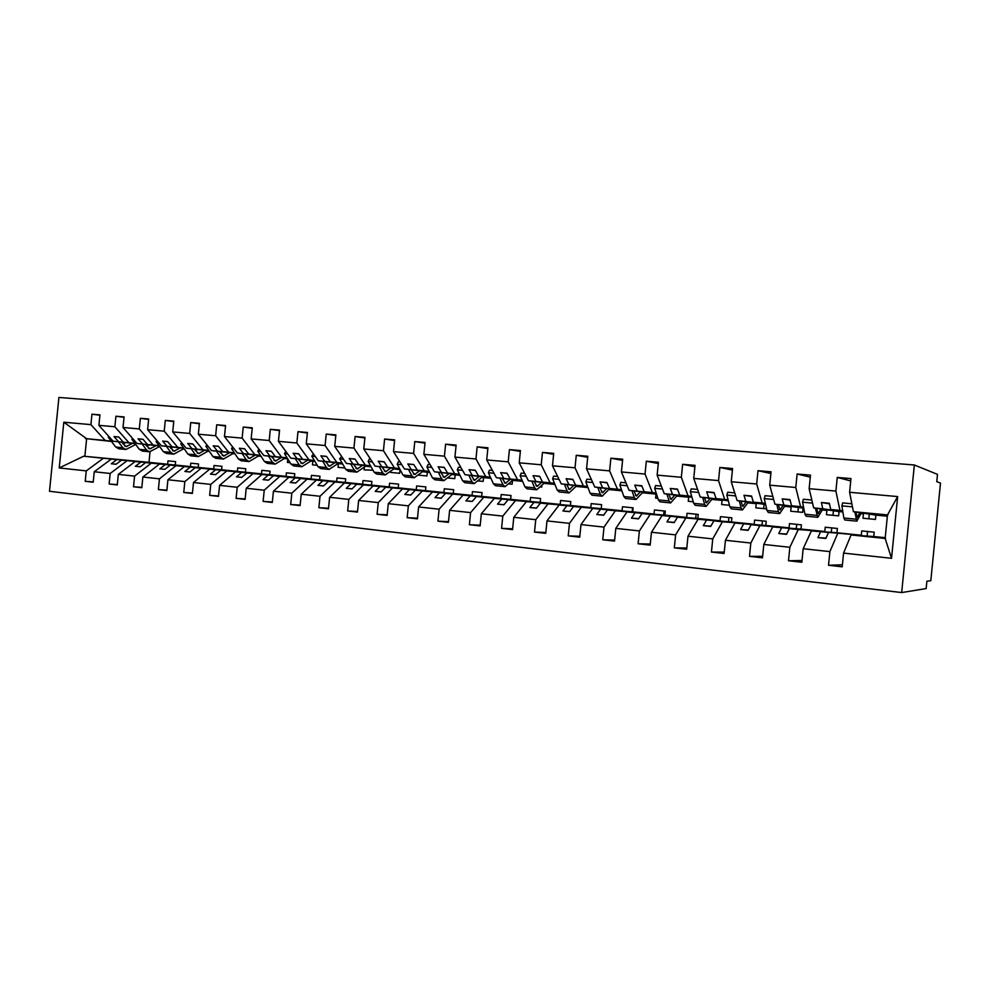 <?xml version="1.0" encoding="UTF-8"?>
<svg xmlns="http://www.w3.org/2000/svg" width="990" height="990" viewBox="0 0 990 990"><rect width="100%" height="100%" fill="white"/><g stroke="black" fill="none" stroke-linecap="round" stroke-linejoin="round"><path stroke-width="1.49" d="M901.68 592.564L926.157 588.567L926.875 581.241L930.81 580.734L940.5 483.071L936.763 481.697L937.481 474.371L914.352 464.978L58.917 397.436L49.5 491.275L901.68 592.564L914.352 464.978M867.562 531.506L867.104 536.06M891.532 558.311L885.147 538.449L887.486 514.936L897.658 496.572L891.532 558.311L843.567 553.101L851.091 534.959L873.774 536.518L874.207 532.175L861.745 530.925L861.312 535.244L811.404 530.888L803.175 548.72L801.838 562.258L788.498 560.761L789.847 547.272L798.287 529.539L789.29 528.623L809.733 530.145L772.695 526.915L763.81 544.451L762.486 557.816L749.492 556.355L750.816 543.027L759.899 525.603L751.125 524.7L773.561 526.445L734.927 523.042L725.435 540.28L724.111 553.484L711.439 552.049L712.751 538.894L722.44 521.767L713.877 520.889L738.218 522.819L698.074 519.255L687.988 536.209L686.689 549.252L674.326 547.866L675.613 534.872L685.884 518.005L677.531 517.151L703.667 519.292L662.087 515.567L651.457 532.249L650.17 545.131L638.105 543.77L639.379 530.937L650.195 514.355L642.04 513.513L669.884 515.827L626.967 511.966L615.805 528.375L614.53 541.109L602.749 539.773L604.011 527.101L615.347 510.778L607.377 509.961L636.855 512.449L592.651 508.452L580.982 524.601L579.732 537.174L568.223 535.875L569.473 523.351L581.303 507.276L573.507 506.484L604.543 509.132L559.127 505.011L546.987 520.901L545.75 533.338L534.513 532.063L535.751 519.688L548.039 503.873L540.429 503.093L572.938 505.902L526.371 501.645L513.785 517.3L512.56 529.588L501.571 528.351L502.796 516.112L515.518 500.532L508.08 499.764L542 502.734L494.344 498.366L481.338 513.773L480.125 525.925L469.384 524.712L470.596 512.61L483.739 497.277L476.475 496.522L511.719 499.628L463.023 495.149L449.621 510.333L448.421 522.349L437.927 521.161L439.127 509.194L452.665 494.084L445.55 493.354L482.068 496.596L432.407 492.005L418.609 506.967L417.421 518.847L407.162 517.683L408.35 505.853L422.272 490.966L415.305 490.248L453.024 493.614L402.447 488.936L388.29 503.675L387.115 515.419L377.091 514.293L378.254 502.586L392.523 487.909L385.716 487.216L424.586 490.706L373.131 485.929L358.64 500.457L357.477 512.077L347.663 510.964L348.814 499.393L363.429 484.927L356.759 484.246L396.73 487.847L344.446 482.984L329.621 497.302L328.47 508.798L318.867 507.709L320.018 496.262L334.942 482.006L328.42 481.338L369.418 485.05L316.367 480.101L301.232 494.22L300.094 505.593L290.689 504.529L291.827 493.206L307.061 479.148L300.675 478.492L342.664 482.316L288.87 477.279L273.438 491.201L272.312 502.45L263.117 501.41L264.231 490.211L279.749 476.351L273.5 475.707L316.429 479.63L261.929 474.519L246.225 488.256L245.112 499.381L236.103 498.366L237.216 487.278L253.007 473.604L246.881 472.973L290.701 476.994L235.546 471.809L219.582 485.36L218.481 496.374L209.657 495.371L210.759 484.395L226.809 470.918L220.807 470.3L265.481 474.408L209.707 469.161L193.496 482.526L192.394 493.428L183.756 492.451L184.845 481.586L201.131 468.282L195.253 467.676L240.743 471.871L184.375 466.562L167.929 479.754L166.84 490.545L158.375 489.58L159.452 478.826L175.972 465.696L170.206 465.102L216.463 469.396L159.538 464.013L142.869 477.032L141.805 487.711L133.501 486.771L134.566 476.128L151.309 463.171L145.654 462.59L192.642 466.946L135.197 461.513L118.317 474.358L117.266 484.939L109.123 484.023L110.175 473.48L127.128 460.684L121.584 460.115L169.265 464.558L111.325 459.063L94.248 471.747L93.196 482.217L85.227 481.326L86.266 470.881L103.418 458.259L83.655 456.229L59.227 467.948L63.818 422.21L86.625 438.706L84.855 456.341L83.655 456.229M842.403 564.783L828.519 565.278L829.88 551.616L837.639 533.585M843.567 553.101L842.205 566.825L828.519 565.278M831.724 527.893L831.291 532.335M811.404 530.888L836.958 532.756L837.391 528.462L825.202 527.225L824.781 531.506L798.287 529.539M802.011 560.513L788.498 560.761M796.69 524.354L796.257 528.71M772.695 526.915L800.984 529.068L801.405 524.824L789.5 523.623L789.08 527.856L759.899 525.603M762.634 556.281L749.492 556.355M762.424 520.889L762.003 525.17M734.927 523.042L765.815 525.467L766.235 521.272L754.59 520.096L754.17 524.279L722.44 521.767M724.247 552.123L711.439 552.049M728.912 517.51L728.491 521.718M698.074 519.255L731.424 521.953L731.845 517.807L720.46 516.656L720.052 520.789L685.884 518.005M686.812 548.039L674.326 547.866M696.106 514.194L695.698 518.339M662.087 515.567L697.802 518.513L698.21 514.404L687.072 513.278L686.664 517.374L650.195 514.355M650.282 544.03L638.105 543.77M664.005 510.951L663.597 515.035M626.967 511.966L664.909 515.146L665.317 511.088L654.415 509.986L654.019 514.02L615.347 510.778M614.629 540.107L602.749 539.773M632.585 507.783L632.177 511.805M592.651 508.452L632.721 511.842L633.117 507.833L622.462 506.756L622.067 510.753L581.303 507.276M579.831 536.258L568.223 535.875M559.127 505.011L601.227 508.625L601.623 504.653L591.179 503.601L590.795 507.561L548.039 503.873M545.837 532.496L534.513 532.063M526.371 501.645L570.389 505.469L570.784 501.534L560.563 500.507L560.179 504.417L515.518 500.532M512.634 528.808L501.571 528.351M494.344 498.366L540.193 502.375L540.59 498.49L530.578 497.475L530.195 501.348L483.739 497.277M480.187 525.195L469.384 524.712M463.023 495.149L510.63 499.356L511.013 495.507L501.212 494.517L500.829 498.354L452.665 494.084M448.482 521.668L437.927 521.161M432.407 492.005L481.672 496.386L482.043 492.575L472.453 491.609L472.069 495.408L422.272 490.966M417.483 518.203L407.162 517.683M402.447 488.936L453.296 493.478L453.668 489.716L444.262 488.763L443.891 492.525L392.523 487.909M387.177 514.825L377.091 514.293M373.131 485.929L425.49 490.632L425.861 486.907L416.642 485.966L416.27 489.691L363.429 484.927M357.526 511.508L347.663 510.964M344.446 482.984L398.228 487.847L398.599 484.147L389.565 483.244L389.194 486.919L334.942 482.006M328.532 508.266L318.867 507.709M316.367 480.101L371.51 485.112L371.869 481.449L363.008 480.558L362.649 484.209L307.061 479.148M300.143 505.086L290.689 504.529M288.87 477.279L345.312 482.427L345.671 478.801L336.984 477.923L336.612 481.536L279.749 476.351M272.361 501.979L263.117 501.41M261.929 474.519L319.609 479.804L319.968 476.215L311.442 475.349L311.095 478.925L253.007 473.604M245.161 498.923L236.103 498.366M235.546 471.809L294.401 477.217L294.76 473.666L286.395 472.824L286.048 476.363L226.809 470.918M218.53 495.94L209.657 495.371M209.707 469.161L269.676 474.693L270.035 471.166L261.83 470.337L261.471 473.851L201.131 468.282M192.444 493.02L183.756 492.451M184.375 466.562L245.409 472.205L245.755 468.716L237.711 467.899L237.365 471.376L175.972 465.696M166.877 490.149L158.375 489.58M159.538 464.013L221.599 469.767L221.946 466.315L214.038 465.51L213.692 468.963L151.309 463.171M141.842 487.34L133.501 486.771M135.197 461.513L198.223 467.379L198.557 463.951L190.798 463.171L190.464 466.575L127.128 460.684M117.29 484.58L109.123 484.023M869.294 514.095L868.824 518.797M850.732 480.905L837.255 477.415L835.894 491.065L809.152 488.689L813.681 507.895L839.062 511.582L838.641 515.864L826.452 514.689L826.873 510.419L822.344 509.986M842.7 510.815L839.941 510.394L835.894 491.065M861.053 513.55L863.429 513.909L862.995 518.228L875.469 519.441L875.903 515.097L853.405 511.682L849.606 492.29L850.967 478.578L837.255 477.415M833.432 510.766L832.974 515.32M810.29 477.143L797.123 474.012L795.787 487.488L769.713 485.162L774.947 504.207L803.063 508.142L802.643 512.375L790.725 511.224L791.146 507.004L784.625 506.373M803.546 507.078L800.563 506.645L795.787 487.488M822.455 509.788L826.873 510.419M798.373 507.486L797.928 511.929M770.863 473.542L758.006 470.683L756.682 483.999L731.251 481.734L737.154 500.618L765.592 504.467M765.357 503.44L762.139 502.994L756.682 483.999M784.785 506.125L791.146 507.004M764.082 504.257L763.649 508.6M732.414 470.089L719.854 467.453L718.542 480.608L693.743 478.393L700.277 497.104L728.331 500.804M728.083 499.888L724.668 499.43L718.542 480.608M748.007 502.561L756.224 503.663L755.816 507.845L766.607 508.885M694.906 466.736L682.642 464.298L681.343 477.279L657.137 475.126L664.265 493.676L691.948 497.252M691.713 496.423L688.075 495.94L681.343 477.279M712.082 499.084L722.081 500.396L721.66 504.529L729.494 505.284M658.301 463.506L646.322 461.216L645.047 474.049L621.423 471.945L629.12 490.335L656.432 493.8M656.184 493.032L652.361 492.55L645.047 474.049M676.999 495.705L688.681 497.203L688.273 501.286L693.26 501.782M622.574 460.362L610.867 458.209L609.605 470.881L586.55 468.827L594.78 487.068L621.732 490.421M621.485 489.728L617.488 489.221L609.605 470.881M642.708 492.401L655.999 494.084L655.603 498.118L657.892 498.341M587.689 457.306L576.254 455.276L575.017 467.8L552.482 465.795L561.231 483.875L587.837 487.142M587.59 486.498L583.419 485.979L575.017 467.8M609.184 489.184L621.844 490.755M553.633 454.323L542.458 452.405L541.221 464.793L519.218 462.825L528.45 480.744L554.709 483.937M554.474 483.343L550.131 482.811L541.221 464.793M576.428 486.028L587.949 487.451M520.356 451.428L509.429 449.608L508.204 461.847L486.709 459.929L496.398 477.7L522.336 480.818M522.089 480.261L517.597 479.717L508.204 461.847M544.389 482.959L554.821 484.221M487.835 448.606L477.155 446.861L475.955 458.964L454.93 457.095L465.065 474.717L490.669 477.762M490.434 477.242L485.793 476.685L475.955 458.964M513.043 479.952L522.448 481.078M456.056 445.859L445.611 444.188L444.411 456.155L423.868 454.323L434.424 471.797L459.707 474.779M459.471 474.297L454.695 473.727L444.411 456.155M482.378 477.019L490.78 478.009M424.982 443.174L414.773 441.577L413.585 453.408L393.488 451.613L404.44 468.951L429.413 471.871M429.19 471.413L424.277 470.832L413.585 453.408M452.381 474.136L459.818 475.014M394.602 440.55L384.603 439.016L383.439 450.71L363.788 448.965L375.111 466.154L399.787 469.025M399.552 468.592L394.515 467.998L383.439 450.71M423.002 471.327L429.536 472.094M364.877 437.988L355.101 436.516L353.95 448.086L334.719 446.366L346.401 463.419L370.78 466.24M370.545 465.82L365.397 465.226L353.95 448.086M394.243 468.579L399.898 469.223M335.808 435.489L326.23 434.065L325.091 445.512L306.269 443.829L318.297 460.746L342.379 463.506M342.156 463.122L336.897 462.516L325.091 445.512M366.09 465.882L370.891 466.426M390.753 471.302L390.642 472.428L399.675 473.307L400.047 469.619L393.834 468.901M307.346 433.038L297.978 431.665L296.851 442.988L278.425 441.354L290.775 458.123L314.585 460.845M314.362 460.474L308.991 459.855L296.851 442.988M325.698 461.773L326.638 461.885M338.506 463.246L342.49 463.691M364.345 467.193L364.085 469.854L372.995 470.238M279.502 430.65L270.32 429.326L269.206 440.525L251.163 438.917L263.835 455.561L287.347 458.234M287.137 457.887L281.667 457.256L269.206 440.525M298.361 459.162L299.698 459.311M311.491 460.659L314.684 461.018M326.019 462.305L326.861 461.724M338.394 463.716L338.036 467.329L344.978 468.01M252.227 428.311L243.243 427.024L242.142 438.112L224.47 436.541L237.427 453.049L260.679 455.672M260.469 455.338L254.9 454.707L242.142 438.112M271.594 456.6L273.29 456.798M285.009 458.123L287.459 458.407M310.91 461.055L312.852 461.278L312.494 464.854L317.27 465.325M225.534 426.022L216.723 424.772L215.634 435.749L198.334 434.202L211.563 450.586L234.556 453.173M234.345 452.851L228.678 452.22L215.634 435.749M245.359 454.101L247.413 454.323M259.058 455.647L260.791 455.833M271.904 457.095L272.708 457.182M284.439 458.506L287.756 458.877L284.365 458.556M287.793 458.927L287.434 462.429L290.12 462.689M199.374 423.769L190.748 422.569L189.672 433.434L172.718 431.925L186.219 448.173L208.94 450.722M208.742 450.413L202.987 449.769L189.672 433.434M219.656 451.638L222.057 451.91M233.615 453.21L234.655 453.321M245.669 454.558L246.844 454.695M258.501 456.006L261.075 456.291M262.944 459.187L263.526 460.115M173.757 421.579L165.305 420.416L164.229 431.17L147.621 429.685L161.37 445.809L183.843 448.321M183.645 448.025L177.804 447.369L164.229 431.17M194.448 449.237L197.183 449.534M219.953 452.084L221.5 452.257M233.071 453.556L234.939 453.767M148.649 419.426L140.37 418.3L139.293 428.942L123.02 427.494L137.004 443.483L159.242 445.958M159.031 445.686L153.128 445.017L139.293 428.942M169.748 446.874L172.792 447.22M194.745 449.658L196.639 449.868M208.135 451.155L209.335 451.292M124.035 417.322L115.917 416.221L114.865 426.764L98.901 425.341L99.953 414.872L91.959 414.191L90.907 424.623L63.818 422.21M134.912 443.384L128.935 442.716L114.865 426.764M145.53 444.56L148.871 444.931M170.045 447.282L172.26 447.529M111.325 459.063L175.267 465.028L175.601 461.637L167.991 460.857L167.644 464.248L103.418 458.259M93.233 481.882L85.227 481.326M99.916 415.256L91.959 414.191M111.251 441.132L105.2 440.463L90.907 424.623M121.77 442.295L125.408 442.703M145.815 444.956L148.351 445.24M797.123 474.012L810.488 475.138L809.152 488.689M758.006 470.683L771.037 471.797L769.713 485.162M719.854 467.453L732.563 468.53L731.251 481.734M682.642 464.298L695.042 465.35L693.743 478.393M646.322 461.216L658.424 462.243L657.137 475.126M610.867 458.209L622.685 459.212L621.423 471.945M576.254 455.276L587.8 456.254L586.55 468.827M542.458 452.405L553.719 453.358L552.482 465.795M509.429 449.608L520.443 450.537L519.218 462.825M541.889 485.409L541.728 487.08L540.317 486.944M477.155 446.861L487.921 447.777L486.709 459.929M512.523 480.447L512.139 484.209L508.823 483.887M445.611 444.188L456.13 445.079L454.93 457.095M481.944 477.403L483.541 477.601L483.17 481.4L478.009 480.905M414.773 441.577L425.057 442.443L423.868 454.323M451.947 474.507L455.153 474.878L454.769 478.653L447.851 477.984M384.603 439.016L394.664 439.869L393.488 451.613M422.582 471.673L427.321 472.218L426.95 475.955L418.349 475.126M355.101 436.516L364.939 437.345L363.788 448.965M326.23 434.065L335.87 434.882L334.719 446.366M365.681 466.179L371.089 466.81M297.978 431.665L307.407 432.469L306.269 443.829M338.11 463.53L342.701 464.05M270.32 429.326L279.551 430.106L278.425 441.354M298.572 459.509L299.302 459.583M311.095 460.932L314.894 461.352M243.243 427.024L252.277 427.791L251.163 438.917M271.805 456.935L272.906 457.058M284.625 458.382L287.657 458.729M216.723 424.772L225.584 425.527L224.47 436.541M245.557 454.41L247.03 454.571M258.687 455.883L260.989 456.143M190.748 422.569L199.423 423.312L198.334 434.202M219.854 451.947L221.673 452.145M233.256 453.445L234.853 453.618M245.854 454.856L246.498 454.93M165.305 420.416L173.794 421.134L172.718 431.925M194.646 449.522L196.812 449.769M208.321 451.044L209.237 451.155M220.139 452.368L221.141 452.479M140.37 418.3L148.686 419.005L147.621 429.685M169.946 447.146L172.433 447.43M194.931 449.93L196.292 450.079M115.917 416.221L124.084 416.914L123.02 427.494M897.658 496.572L849.606 492.29M829.88 551.616L803.175 548.72M789.847 547.272L763.81 544.451M750.816 543.027L725.435 540.28M712.751 538.894L687.988 536.209M675.613 534.872L651.457 532.249M639.379 530.937L615.805 528.375M604.011 527.101L580.982 524.601M569.473 523.351L546.987 520.901M535.751 519.688L513.785 517.3M502.796 516.112L481.338 513.773M470.596 512.61L449.621 510.333M439.127 509.194L418.609 506.967M408.35 505.853L388.29 503.675M378.254 502.586L358.64 500.457M348.814 499.393L329.621 497.302M320.018 496.262L301.232 494.22M291.827 493.206L273.438 491.201M264.231 490.211L246.225 488.256M237.216 487.278L219.582 485.36M210.759 484.395L193.496 482.526M184.845 481.586L167.929 479.754M159.452 478.826L142.869 477.032M134.566 476.128L118.317 474.358M110.175 473.48L94.248 471.747M86.266 470.881L59.227 467.948M836.958 532.756L861.312 535.244M839.941 510.394L830.721 509.516L829.348 503.254L821.391 502.512L822.814 508.773L813.681 507.895M842.775 511.298L830.721 509.516M841.488 511.112L842.837 511.632M841.451 511.496L822.814 508.773M863.429 513.909L860.991 513.674M842.886 511.941L839.062 511.582M820.524 531.828L817.901 537.632L825.846 538.461L828.42 532.632M800.984 529.068L824.781 531.506M800.563 506.645L791.567 505.791L789.958 499.579L782.199 498.861L783.845 505.061L774.947 504.207M803.633 507.499L791.567 505.791M803.707 507.858L783.845 505.061M803.769 508.204L803.063 508.142M781.58 527.831L778.746 533.548L786.505 534.353L789.29 528.623M765.815 525.467L789.08 527.856M762.139 502.994L753.365 502.153L751.546 496.002L743.973 495.297L745.841 501.447L737.154 500.618M765.443 503.811L753.365 502.153M765.518 504.12L745.841 501.447M743.601 523.933L740.57 529.551L748.131 530.343L751.125 524.7M731.424 521.953L754.17 524.279M724.668 499.43L716.092 498.614L714.062 492.513L706.674 491.82L708.753 497.908L700.277 497.104M728.17 500.222L716.092 498.614M728.244 500.495L708.753 497.908M756.224 503.663L747.797 502.858M706.538 520.134L703.308 525.653L710.684 526.433L713.877 520.889M697.802 518.513L720.052 520.789M688.075 495.94L679.722 495.149L677.482 489.097L670.279 488.429L672.544 494.468L664.265 493.676M691.8 496.72L679.722 495.149M691.874 496.968L672.544 494.468M722.081 500.396L711.835 499.418M670.366 516.421L666.951 521.854L674.153 522.609L677.531 517.151M664.909 515.146L686.664 517.374M652.361 492.55L644.205 491.77L641.78 485.768L634.738 485.112L637.201 491.102L629.12 490.335M656.271 493.305L644.205 491.77M656.345 493.54L637.201 491.102M688.681 497.203L676.715 496.064M635.035 512.795L631.447 518.141L638.476 518.884L642.04 513.513M632.721 511.842L654.019 514.02M617.488 489.221L609.518 488.466L606.907 482.514L600.039 481.882L602.675 487.81L594.78 487.068M621.584 489.976L609.518 488.466M621.646 490.186L602.675 487.81M655.999 494.084L642.386 492.772M600.534 509.256L596.784 514.528L603.653 515.245L607.377 509.961M601.227 508.625L622.067 510.753M583.419 485.979L575.636 485.236L572.864 479.346L566.144 478.714L568.941 484.605L561.231 483.875M587.676 486.733L575.636 485.236M587.751 486.919L568.941 484.605M621.869 490.817L608.838 489.567M566.837 505.803L562.926 510.989L569.634 511.682L573.507 506.484M570.389 505.469L590.795 507.561M550.131 482.811L542.52 482.093L539.587 476.239L533.028 475.633L535.986 481.462L528.45 480.744M554.561 483.553L542.52 482.093M554.635 483.739L535.986 481.462M587.998 487.575L576.032 486.437M533.895 502.413L529.836 507.524L536.394 508.217L540.429 503.093M540.193 502.375L560.179 504.417M517.597 479.717L510.159 479.012L507.066 473.208L500.655 472.614L503.774 478.405L496.398 477.7M522.175 480.459L510.159 479.012M522.25 480.633L503.774 478.405M554.907 484.419L543.968 483.368M501.707 499.121L497.512 504.145L503.91 504.813L508.08 499.764M510.63 499.356L530.195 501.348M485.793 476.685L478.517 475.992L475.287 470.25L469.012 469.656L472.279 475.398L465.065 474.717M512.87 480.125L513.649 480.2L512.882 480.101M490.52 477.428L478.517 475.992M490.595 477.588L472.279 475.398M522.547 481.326L512.597 480.373M470.225 495.891L465.894 500.841L472.168 501.497L476.475 496.522M481.672 496.386L500.829 498.354M454.695 473.727L447.579 473.047L444.201 467.342L438.075 466.773L441.478 472.465L434.424 471.797M482.18 477.192L483.986 477.366L482.229 477.155M459.558 474.47L447.579 473.047M459.632 474.618L441.478 472.465M490.916 478.306L483.541 477.601M439.449 492.723L434.994 497.611L441.119 498.255L445.55 493.354M453.296 493.478L472.069 495.408M424.277 470.832L417.31 470.176L413.808 464.508L407.806 463.951L411.345 469.607L404.44 468.951M452.158 474.321L454.93 474.594L452.22 474.272M429.264 471.574L417.31 470.176M429.338 471.71L411.345 469.607M459.979 475.349L455.153 474.878M409.34 489.642L404.762 494.456L410.751 495.074L415.305 490.248M425.49 490.632L443.891 492.525M394.515 467.998L387.709 467.354L384.071 461.736L378.205 461.192L381.855 466.797L375.111 466.154M422.767 471.512L426.467 471.871L422.854 471.45M399.638 468.74L387.709 467.354M399.7 468.876L381.855 466.797M429.71 472.453L427.321 472.218M379.875 486.622L375.185 491.362L381.051 491.968L385.716 487.216M398.228 487.847L416.27 489.691M365.397 465.226L358.726 464.595L354.977 459.026L349.235 458.494L353.009 464.05L346.401 463.419M393.995 468.765L398.586 469.211L394.107 468.691M370.631 465.968L358.726 464.595M370.693 466.092L353.009 464.05M351.054 483.664L346.253 488.33L351.982 488.936L356.759 484.246M371.51 485.112L389.194 486.919M336.897 462.516L330.363 461.897L326.502 456.378L320.871 455.846L324.769 461.365L318.297 460.746M370.965 466.562L365.941 465.993M342.243 463.258L330.363 461.897M365.867 466.043L370.965 466.575M342.305 463.382L324.769 461.365M322.827 480.769L317.926 485.372L323.544 485.966L328.42 481.338M345.312 482.427L362.649 484.209M308.991 459.855L302.594 459.249L298.621 453.767L293.114 453.259L297.111 458.729L290.775 458.123M342.565 463.827L338.37 463.345M326.49 461.983L325.772 461.897M314.436 460.61L302.594 459.249M339.211 463.444L342.589 463.864M339.199 463.543L338.246 463.431M314.511 460.721L297.111 458.729M295.193 477.935L290.194 482.476L295.688 483.046L300.675 478.492M319.609 479.804L336.612 481.536M281.667 457.256L275.406 456.662L271.322 451.23L265.939 450.722L270.035 456.155L263.835 455.561M314.758 461.142L311.343 460.746M299.549 459.41L298.435 459.286M287.211 458.011L275.406 456.662M313.063 460.944L314.795 461.204M313.05 461.043L311.231 460.833M299.438 459.496L298.497 459.385M287.273 458.11L270.035 456.155M268.129 475.15L263.043 479.643L268.426 480.2L273.5 475.707M294.401 477.217L311.095 478.925M254.9 454.707L248.762 454.125L244.592 448.73L239.308 448.247L243.503 453.63L237.427 453.049M287.533 458.519L284.873 458.209M273.153 456.885L271.668 456.724M260.543 455.462L248.762 454.125M287.409 458.593L284.761 458.296M273.042 456.972L271.73 456.823M260.605 455.561L243.503 453.63M312.852 461.278L310.86 461.093M241.622 472.428L236.449 476.858L241.721 477.403L246.881 472.973M269.676 474.693L286.048 476.363M228.678 452.22L222.676 451.638L218.406 446.292L213.234 445.809L217.515 451.155L211.563 450.586M260.853 455.945L258.922 455.734M247.277 454.422L245.433 454.212M234.42 452.962L222.676 451.638M260.915 456.043L258.811 455.808M247.166 454.497L245.495 454.299M234.481 453.061L217.515 451.155M215.647 469.767L210.4 474.136L215.56 474.668L220.807 470.3M245.409 472.205L261.471 473.851M202.987 449.769L197.097 449.213L192.741 443.904L187.679 443.433L192.048 448.73L186.219 448.173M234.729 453.432L233.492 453.296M221.921 451.997L219.718 451.749M208.803 450.524L197.097 449.213M234.779 453.519L233.38 453.358M221.81 452.059L219.78 451.836M208.878 450.611L192.048 448.73M261.1 456.328L258.402 456.081M190.204 467.156L184.87 471.463L189.931 471.995L195.253 467.676M221.599 469.767L237.365 471.376M177.804 447.369L172.037 446.824L167.595 441.552L162.632 441.095L167.087 446.354L161.37 445.809M197.047 449.621L194.523 449.336M183.707 448.124L172.037 446.824M209.175 451.056L208.445 450.97M196.948 449.683L194.585 449.423M183.769 448.21L167.087 446.354M234.989 453.841L232.935 453.643M165.256 464.595L159.848 468.852L164.81 469.371L170.206 465.102M198.223 467.379L213.692 468.963M153.128 445.017L147.473 444.485L142.956 439.263L138.08 438.805L142.622 444.027L137.004 443.483M172.668 447.294L169.822 446.973M159.105 445.785L147.473 444.485M172.557 447.356L169.884 447.059M159.167 445.859L142.622 444.027M209.397 451.391L207.974 451.254M140.803 462.095L135.321 466.29L140.196 466.797L145.654 462.59M175.267 465.028L190.464 466.575M128.935 442.716L123.379 442.196L118.788 436.998L114.011 436.553L118.627 441.738L113.12 441.218L135.11 443.656M148.748 445.005L145.592 444.659M134.974 443.483L123.379 442.196M148.649 445.067L145.654 444.733M135.036 443.557L118.627 441.738M145.716 444.832L148.525 445.141M170.231 447.542L171.926 447.728M184.326 448.99L183.496 448.916M113.12 441.218L98.901 425.341M116.832 459.632L111.276 463.778L116.053 464.273L121.584 460.115M150.035 451.786L148.983 462.33L167.644 464.248M148.983 462.33L84.855 456.341M105.2 440.463L85.425 438.582M147.943 445.475L146.037 445.265M124.975 442.938L122.005 442.617M111.486 441.453L86.625 438.706M873.774 536.518L885.221 537.694M885.555 538.498L851.091 534.959M887.894 514.961L853.405 511.682M887.362 516.198L875.903 515.097M118.887 437.122L114.011 436.553M116.139 464.199L111.276 463.778M143.055 439.387L138.08 438.805M140.283 466.723L135.321 466.29M167.706 441.689L162.632 441.095M164.909 469.297L159.848 468.852M192.852 444.04L187.679 443.433M190.031 471.921L184.87 471.463M218.518 446.428L213.234 445.809M215.659 474.594L210.4 474.136M244.703 448.878L239.308 448.247M241.82 477.316L236.449 476.858M271.446 451.378L265.939 450.722M268.525 480.113L263.043 479.643M298.745 453.94L293.114 453.259M295.8 482.947L290.194 482.476M326.626 456.539L320.871 455.846M323.656 485.855L317.926 485.372M355.101 459.212L349.235 458.494M352.094 488.825L346.253 488.33M384.194 461.934L378.205 461.192M381.162 491.857L375.185 491.362M413.931 464.718L407.806 463.951M410.875 494.95L404.762 494.456M444.337 467.565L438.075 466.773M441.243 498.118L434.994 497.611M475.41 470.473L469.012 469.656M472.292 501.348L465.894 500.841M507.202 473.455L500.655 472.614M504.046 504.665L497.512 504.145M539.723 476.499L533.028 475.633M536.531 508.043L529.836 507.524M572.987 479.63L566.144 478.714M569.77 511.508L562.926 510.989M607.043 482.823L600.039 481.882M603.789 515.048L596.784 514.528M641.916 486.102L634.738 485.112M638.624 518.661L631.447 518.141M677.618 489.468L670.279 488.429M674.301 522.374L666.951 521.854M714.198 492.921L706.674 491.82M710.845 526.16L703.308 525.653M751.682 496.46L743.973 495.297M748.291 530.046L740.57 529.551M790.094 500.111L782.199 498.861M786.666 534.006L778.746 533.548M829.484 503.861L821.391 502.512M826.031 538.065L817.901 537.632M135.729 444.485L125.916 449.485L122.847 447.728L118.379 441.8M125.445 449.435L118.8 448.792L115.719 447.035L108.207 437.122L109.581 437.258M108.207 437.122L108.727 436.305M121.671 442.159L126.114 446.626L132.512 443.359M123.069 444.015L125.594 442.592M159.65 446.527L149.589 451.811L146.57 450.042L142.189 444.065M149.131 451.762L142.35 451.094L139.305 449.336L131.917 439.35L133.514 439.498M131.917 439.35L132.524 438.36M145.431 444.423L149.799 448.916L156.111 445.611M146.718 446.181L149.057 444.832M184.041 448.594L173.733 454.175L170.763 452.393L166.456 446.379M173.287 454.125L166.345 453.445L163.362 451.675L156.098 441.614L157.942 441.788M156.098 441.614L156.791 440.439M169.649 446.725L173.943 451.254L180.18 447.901M170.825 448.383L172.978 447.109M208.865 450.71L198.347 456.588L195.438 454.806L191.206 448.73M197.913 456.551L190.81 455.846L187.877 454.064L180.762 443.928L182.853 444.114M180.762 443.928L181.554 442.555M194.349 449.089L198.569 453.643L204.707 450.24M195.414 450.623L197.369 449.423M233.813 453.086L223.455 459.051L220.597 457.256L216.451 451.131M223.022 459.014L215.771 458.296L212.887 456.501L205.908 446.28L208.259 446.502M205.908 446.28L206.811 444.708M219.545 451.477L223.678 456.081L229.73 452.628M220.498 452.888L222.243 451.786M259.256 455.511L249.072 461.563L246.263 459.756L242.216 453.593M248.651 461.526L241.238 460.796L238.404 458.989L231.573 448.68L234.197 448.928M231.573 448.68L232.588 446.874M245.248 453.927L249.294 458.556L255.247 455.066M246.077 455.19L247.624 454.2M285.207 457.986L275.208 464.124L272.46 462.305L268.513 456.093M274.787 464.087L267.213 463.345L264.441 461.526L257.771 451.143L260.679 451.415M257.771 451.143L258.885 449.064M271.483 456.427L275.43 461.093L281.284 457.541M272.188 457.541L273.5 456.662M311.689 460.511L301.876 466.748L299.19 464.916L295.342 458.642M301.467 466.698L293.721 465.943L291.01 464.112L284.501 453.643L287.706 453.94M284.501 453.643L285.751 451.292M298.25 458.976L302.111 463.679L307.853 460.078M298.819 459.917L299.908 459.162M338.716 463.085L329.101 469.409L326.49 467.577L322.74 461.253M328.705 469.371L320.772 468.592L318.124 466.76L311.8 456.204L315.303 456.526M311.8 456.204L313.372 453.816M325.586 461.575L329.348 466.315L334.966 462.652M366.3 465.721L356.907 472.143L354.358 470.287L350.72 463.914M356.511 472.094L348.393 471.302L345.819 469.458L339.669 458.815L343.493 459.174M339.669 458.815L341.612 456.44M353.492 464.236L357.143 469.012L362.637 465.3M394.466 468.406L385.283 474.928L382.808 473.071L379.294 466.637M384.912 474.878L376.596 474.074L374.096 472.218L368.144 461.476L372.289 461.872M368.144 461.476L369.332 459.014L370.47 459.113M381.992 466.958L385.531 471.76L390.901 467.985M423.225 471.141L414.278 477.762L411.877 475.893L408.486 469.421M413.919 477.725L405.405 476.895L402.979 475.027L397.225 464.211L401.717 464.632M397.225 464.211L398.388 461.699L399.96 461.847M411.135 469.73L414.538 474.569L419.76 470.733M452.603 473.95L443.904 480.67L441.577 478.789L438.31 472.255M443.545 480.633L434.833 479.779L432.482 477.91L426.938 466.995L431.789 467.441M426.938 466.995L428.088 464.459L430.106 464.644M440.859 472.552L444.164 477.44L449.25 473.554M482.613 476.809L474.173 483.64L471.933 481.759L468.802 475.163M473.826 483.603L464.904 482.724L462.639 480.843L457.318 469.842L462.54 470.324M457.318 469.842L458.444 467.268L460.919 467.503M471.265 475.447L474.433 480.373L479.37 476.413M513.29 479.729L505.11 486.672L502.957 484.778L499.975 478.133M504.776 486.635L495.631 485.743L493.453 483.85L488.379 472.75L493.985 473.269M488.379 472.75L489.468 470.151L492.438 470.423M502.338 478.418L505.383 483.368L510.159 479.358M544.636 482.712L536.741 489.778L534.687 487.872L531.84 481.165M536.419 489.741L527.051 488.825L524.972 486.919L520.134 475.72L526.148 476.289M520.134 475.72L521.198 473.096L524.675 473.418M534.13 481.437L537.013 486.437L541.629 482.353M576.675 485.768L569.089 492.946L567.134 491.028L564.449 484.259M568.78 492.921L559.177 491.981L557.197 490.062L552.618 478.764L559.053 479.37M552.618 478.764L553.645 476.103L557.655 476.475M566.626 484.531L569.374 489.567L573.816 485.422M609.456 488.899L602.18 496.188L600.324 494.27L597.799 487.439M601.883 496.163L592.045 495.198L590.151 493.28L585.845 481.882L592.725 482.526M585.845 481.882L586.847 479.185L591.414 479.606M599.878 487.699L602.465 492.772L606.721 488.553M642.968 492.092L636.038 499.517L634.293 497.574L631.942 490.693M635.753 499.48L625.655 498.49L623.886 496.559L619.864 485.063L627.202 485.756M619.864 485.063L620.829 482.328L625.965 482.811M633.909 490.941L636.323 496.064L640.394 491.758M677.271 495.359L670.676 502.908L669.054 500.965L666.889 494.01M670.416 502.883L660.058 501.868L658.399 499.925L654.675 488.33L662.496 489.06M654.675 488.33L655.615 485.558L661.357 486.09M668.733 494.257L670.985 499.418L674.834 495.037M712.367 498.7L706.155 506.385L704.633 504.43L702.665 497.413M705.907 506.36L695.277 505.321L693.73 503.365L690.327 491.671L698.643 492.451M690.327 491.671L691.218 488.862L697.604 489.456M704.397 497.648L706.452 502.858L710.102 498.403M748.304 502.128L742.463 509.949L741.089 507.981L739.307 500.903M742.24 509.924L731.338 508.86L729.915 506.892L726.846 495.087L735.681 495.916M726.846 495.087L727.699 492.24L734.741 492.896M740.916 501.126L742.785 506.373L746.2 501.843M785.095 505.63L779.674 513.6L778.412 511.632L776.853 504.479M779.464 513.575L768.265 512.474L766.978 510.506L764.255 498.601L773.648 499.48M764.255 498.601L765.072 495.705L772.806 496.423M778.326 504.69L779.996 509.974L783.164 505.358M822.777 509.219L817.79 517.337L815.339 508.142M817.604 517.312L806.095 516.186L804.944 514.206L802.593 502.19L812.555 503.118M802.593 502.19L803.36 499.257L811.825 500.049M816.663 508.328L818.111 513.674L821.044 508.971M861.387 512.894L856.845 521.161L854.778 511.892M856.684 521.148L844.866 519.998L843.864 518.005L841.896 505.865L852.464 506.855M841.896 505.865L842.626 502.895L851.846 503.762M855.966 512.065L857.192 517.461L859.852 512.659M115.719 447.035L122.847 447.728M124.678 446.045L127.339 446.304M139.305 449.336L146.57 450.042M148.376 448.334L151.012 448.581M163.362 451.675L170.763 452.393M172.545 450.673L175.143 450.92M187.877 454.064L195.438 454.806M197.196 453.049L199.745 453.296M212.887 456.501L220.597 457.256M222.329 455.487L224.841 455.722M238.404 458.989L246.263 459.756M247.97 457.962L250.433 458.197M264.441 461.526L272.46 462.305M274.143 460.499L276.556 460.734M291.01 464.112L299.19 464.916M300.849 463.072L303.212 463.308M318.124 466.76L326.49 467.577M328.111 465.708L330.413 465.943M345.819 469.458L354.358 470.287M355.942 468.406L358.194 468.629M374.096 472.218L382.808 473.071M384.368 471.153L386.558 471.364M402.979 475.027L411.877 475.893M413.399 473.963L415.528 474.173M432.482 477.91L441.577 478.789M443.062 476.834L445.129 477.032M462.639 480.843L471.933 481.759M473.381 479.766L475.373 479.952M493.453 483.85L502.957 484.778M504.356 482.761L506.286 482.947M524.972 486.919L534.687 487.872M536.048 485.818L537.892 486.003M557.197 490.062L567.134 491.028M568.446 488.961L570.215 489.122M590.151 493.28L600.324 494.27M601.586 492.166L603.269 492.327M623.886 496.559L634.293 497.574M635.493 495.446L637.09 495.594M658.399 499.925L669.054 500.965M670.205 498.799L671.703 498.948M693.73 503.365L704.633 504.43M705.734 502.239L707.132 502.375M729.915 506.892L741.089 507.981M742.116 505.754L743.416 505.878M766.978 510.506L778.412 511.632M779.39 509.355L780.578 509.466M804.944 514.206L816.676 515.357M817.579 513.055L818.656 513.154M843.864 518.005L855.88 519.181M856.709 516.83L857.674 516.929"/></g></svg>
